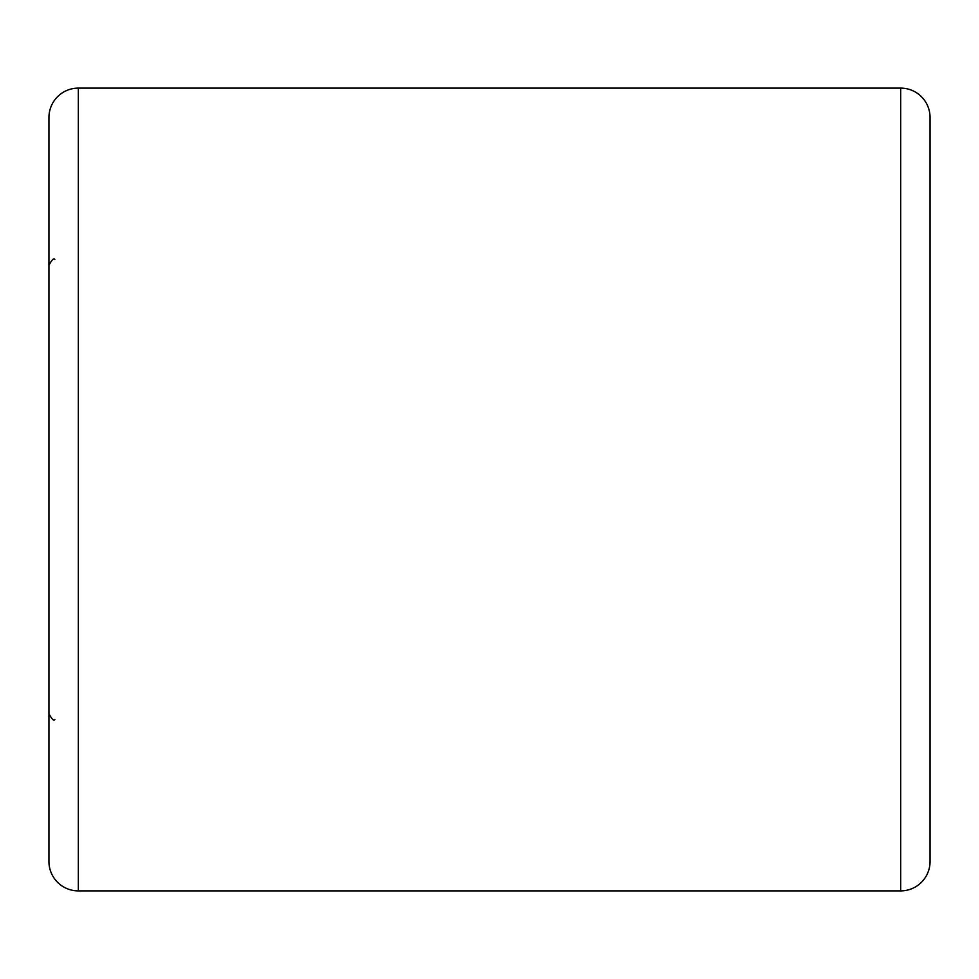 <?xml version="1.0" encoding="UTF-8"?>
<svg xmlns="http://www.w3.org/2000/svg" width="979" height="979" viewBox="0 0 979 979"><rect width="100%" height="100%" fill="white"/><g stroke="black" fill="none" stroke-linecap="round" stroke-linejoin="round"><path stroke-width="1.47" d="M48.95 861.52L48.95 117.48A29.37 29.37 0 0 1 78.32 88.11L78.32 890.89A29.37 29.37 0 0 1 48.95 861.52M900.68 890.89L900.68 88.11A29.37 29.37 0 0 1 930.05 117.48L930.05 861.52A29.37 29.37 0 0 1 900.68 890.89L78.32 890.89M900.68 88.11L78.32 88.11M54.824 719.565C53.869 721.242 51.911 719.284 48.95 713.691M54.824 259.435C53.869 257.758 51.911 259.716 48.95 265.309"/></g></svg>
